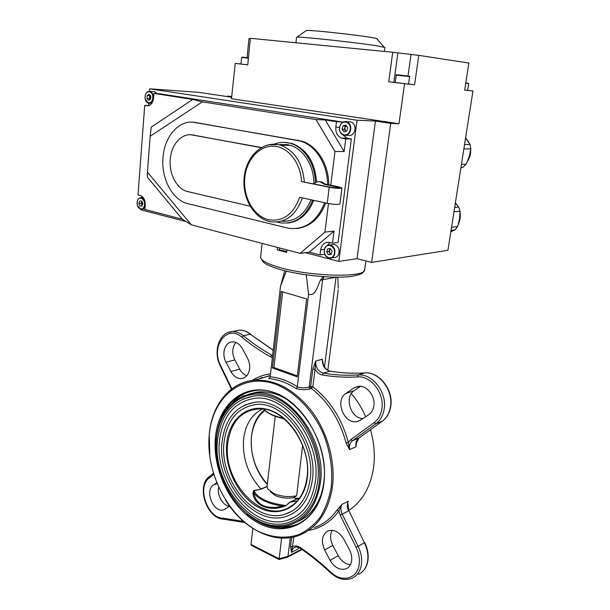 <?xml version="1.0" encoding="UTF-8"?>
<svg xmlns="http://www.w3.org/2000/svg" width="610" height="610" viewBox="0 0 610 610"><rect width="100%" height="100%" fill="white"/><g stroke="black" fill="none" stroke-linecap="round" stroke-linejoin="round"><path stroke-width="0.91" d="M396.256 75.091C394.99 74.565 397.423 74.71 403.538 75.526C408.906 76.09 410.934 76.456 409.607 76.631L396.256 75.091L395.234 82.51L408.57 84.058M465.582 137.906L470.096 144.54L464.561 144.448M141.947 201.475L142.199 205.311M329.964 248.674L329.461 249.955L329.659 252.86L331.085 254.141M331.672 257.893L333.571 257.618C335.904 257.786 337.62 256.635 338.725 254.179C339.892 249.193 338.39 245.952 334.219 244.45L331.855 244.747M346.267 125.691L345.252 125.995L344.81 127.688L345.321 130.662L346 131.295M346.282 135.298L347.769 135.336C351.078 136.06 353.419 134.482 354.791 130.609C355.531 126.438 354.334 123.548 351.185 121.947L348.379 121.817M150.151 95.358L149.58 97.165L150.136 99.377L149.465 98.668L147.018 98.523L148.68 100.314L150.578 99.094L150.807 96.067L149.137 94.268L147.246 95.503L147.018 98.523M156.869 93.62L154.681 91.752L153.346 91.66M261.179 147.673L192.707 134.985C181.772 132.69 171.265 144.425 170.274 159.301C168.848 174.094 176.984 189.321 187.743 191.578L250.131 206.21M327.593 184.571C327.654 164.479 315.782 145.592 300.684 141.108L195.055 122.435C179.256 119.316 164.372 136.335 163.007 157.51C161.025 178.57 172.516 200.255 187.903 203.671L288.751 228.308C305.023 230.084 317.002 221.567 324.695 202.749M248.4 58.186L241.629 57.409L240.973 64.035L247.729 64.843M384.895 47.496L377.613 45.918C357.666 42.654 299.929 36.417 296.971 37.172L296.544 37.34L295.941 42.769M281.736 221.14C294.889 221.987 304.657 214.857 311.031 199.767M313.845 183.793C314.15 166.034 303.711 149.16 290.406 145.363L287.546 144.669L279.837 144.578M325.115 184.067L338.611 186.82L341.935 188.048C340.044 188.65 335.805 188.383 329.217 187.255L301.5 181.551L330.406 187.201C335.34 188.048 338.519 188.246 339.938 187.796L323.948 184.113L320.433 181.894L321.607 181.849L325.115 184.067L323.948 184.113M314.097 183.846C315.843 182.093 317.833 181.414 320.082 181.81L320.433 181.894M319.228 181.704L321.607 181.849M267.02 486.666L261.118 489.151L253.775 490.486L252.906 493.063C253.745 504.622 268.019 511.554 282.575 506.918L286.181 505.537L289.544 502.243L297.047 498.843L293.654 497.615C287.47 498.736 281.363 498.05 275.339 495.549L270.489 491.843M275.24 416.348L267.081 486.063L267.714 488.923L273.623 493.429C281.317 496.586 288.995 497.379 296.651 495.808L293.654 497.615M299.052 498.759L297.329 498.873L289.811 502.282L286.181 505.537M295.392 498.378L299.51 498.126M264.877 410.438C257.351 416.424 252.891 425.155 251.495 436.63C250.108 454.45 255.369 470.318 267.302 484.218C255.369 470.31 250.1 454.435 251.495 436.608C252.883 425.139 257.344 416.409 264.854 410.416M244.702 405.078L254.073 402.409C283.52 396.729 318.527 441.754 312.282 480.375C309.201 499.491 300.509 511.5 286.204 516.411C254.065 527.421 216.619 480.954 222.093 441.495M285.205 514.177C298.824 509.617 307.12 498.149 310.094 479.765C316.094 442.57 282.262 399.23 254.37 404.75C237.061 408.197 226.966 420.603 224.083 441.96C218.776 479.902 254.797 524.539 285.205 514.177L292.068 511.127M242.833 399.054L253.356 396.149C285.854 390.148 324.451 439.955 317.49 482.647C314.074 503.616 304.558 516.853 288.934 522.351C253.219 534.894 211.586 483.288 217.617 439.551M287.897 520.124C302.857 514.977 311.985 502.282 315.294 482.03C322.004 440.755 284.565 392.626 253.615 398.498C234.133 402.242 222.795 416.073 219.592 440.008C213.729 482.228 253.928 531.989 287.897 520.124L295.408 516.716M252.906 493.063L253.844 492.705C254.515 498.317 257.557 502.587 262.979 505.492C268.743 507.901 275.217 508.077 282.407 506.018L285.869 505.515C268.446 503.303 257.809 498.362 253.958 490.692L261.118 489.151M249.154 394.022L257.656 392.039C267.149 391.025 276.78 393.404 286.548 399.161M297.238 501.001L289.544 502.243M267.035 486.406L260.927 488.984C247.995 474.595 242.223 457.927 243.619 438.971C245.479 424.377 251.77 414.388 262.506 408.99M323.796 484.05C319.038 520.742 287.851 538.035 259.807 523.761C231.655 509.99 211.96 470.44 215.46 436.974C218.571 403.378 245.296 381.624 275.019 392.863C304.809 403.538 328.988 447.534 323.796 484.05M246.775 513.78C261.896 526.399 277.359 530.479 293.174 526.041C309.796 520.063 319.945 505.904 323.62 483.547C331.161 437.774 289.819 384.376 254.957 390.591C234.232 394.212 221.598 408.342 217.053 432.978M331.207 487.276C332.991 469.235 330.254 451.118 322.98 432.925C312.427 409.737 294.813 391.856 276.01 384.384C242.46 371.978 212.707 396.713 209.299 434.297C205.456 471.743 227.339 515.93 258.892 531.615C272.639 537.837 285.998 538.828 298.961 534.589C307.089 530.738 314.173 524.958 320.212 517.257C325.465 508.572 329.133 498.576 331.207 487.276M209.848 457.386L209.26 433.893C211.906 404.971 229.726 382.34 254.141 380.259C275.049 379.046 294.256 389.363 311.771 411.201C327.661 432.49 335.744 462.22 332.351 487.337C328.134 512.613 316.697 528.748 298.031 535.74C273.318 544.494 242.841 528.321 225.525 500.147M348.745 510.395C362.035 501.679 370.27 487.695 373.45 468.434C375.219 455.861 374.235 442.959 370.483 429.722M365.733 416.706C361.913 408.143 357.117 400.427 351.345 393.572M349.438 549.74C351.36 553.468 352.092 557.174 351.619 560.849C350.986 564.746 349.179 567.384 346.205 568.772C339.983 570.579 334.6 567.757 330.063 560.308L324.611 549.93C320.738 540.727 322.004 534.345 328.409 530.761C334.341 529.312 339.48 532.126 343.827 539.202L349.438 549.74M353.731 388.044L358.108 386.359C366.518 384.864 375.6 396.035 373.854 405.94C373.221 409.897 371.49 412.84 368.661 414.785L360.556 420.115L357.033 421.548C344.139 424.705 334.478 400.434 345.794 393.534L353.731 388.044L359.008 386.282M247.523 358.253C249.254 361.6 249.94 365.108 249.597 368.775C248.705 374.586 246.005 377.864 241.507 378.596C237.191 378.749 233.653 376.385 230.885 371.505L225.99 362.18C221.27 353.8 224.998 341.829 232.456 341.852C236.512 341.882 239.852 344.2 242.498 348.806L247.523 358.253M277.275 249.841L286.669 252.319C285.93 251.152 282.796 250.336 277.275 249.841L277.542 247.446M356.553 441.48L355.981 446.848L349.56 449.532L346.122 442.997L348.325 442.41L350.643 439.711L374.082 422.677C378.299 419.512 380.892 414.891 381.868 408.83C384.628 393.252 370.849 375.508 357.498 376.911C345.557 377.575 333.861 376.942 322.385 374.998C319.335 374.38 316.895 372.458 315.057 369.225L315.683 361.067L322.324 359.214L323.346 364.757M346.122 442.997C339.785 419.787 328.188 401.593 311.336 388.41L309.918 388.86C306.51 389.988 302.003 389.958 296.399 388.753L297.245 386.961C302.186 388.059 306.159 388.105 309.178 387.098L322.621 279.815L324.062 276.726M296.399 388.753C287.264 382.767 278.038 379.367 268.713 378.528L270.1 376.934M279.09 526.514C284.794 527.116 290.284 526.567 295.568 524.875L299.19 523.479M267.271 484.424C247.248 463.417 245.555 424.11 264.481 410.034M249.52 391.582C243.131 393.74 237.58 397.407 232.86 402.57M272.434 367.944L297.192 376.85L306.67 298.969L281.218 291.427L272.434 367.944L273.936 367.54L297.299 375.928M280.478 286.41L270.138 377.003L280.539 286.09L286.311 271.145M270.169 376.744C279.296 377.643 288.339 380.968 297.306 386.709L308.584 294.287C315.591 296.666 317.909 285.198 320.425 280.135L336.148 277.199M306.273 274.866L308.584 294.287M284.771 270.764L280.615 285.907M320.425 280.135L323.262 276.673M337.856 277.199L338.199 288.309M324.474 367.022L335.996 277.519L337.643 277.199M309.918 388.86L309.178 387.098L310.62 386.648L312.831 369.058L315.683 361.067C315.545 367.449 318.092 371.467 323.346 373.137C334.73 375.051 346.343 375.661 358.184 374.982C372.42 373.465 387.137 392.375 384.178 408.99C383.133 415.456 380.365 420.374 375.867 423.744L374.082 422.677M314.28 527.566C323.201 524.455 330.734 518.706 336.873 510.326L341.958 504.371L338.863 511.035C330.826 521.84 320.761 528.29 308.652 530.395M347.731 503.418L347.616 504.234M290.322 537.616L287.966 556.381L287.379 557.235M298.74 547.475L298.054 548.992L298.572 547.414M298.435 547.361L298.054 548.992L291.549 552.378L290.512 546.629L292.647 546.735C294.943 545.47 297.466 545.729 300.227 547.505C310.513 554.513 320.631 562.679 330.574 572.012C341.486 582.924 357.445 579.103 359.168 564.494C359.908 558.859 358.886 553.148 356.095 547.345L340.197 515.137L338.863 511.035L336.873 510.326M286.944 249.917L286.669 252.319M281.606 538.073L279.083 559.515L287.417 557.22M252.853 528.42L251.015 544.448L279.067 558.737L287.966 556.381L300.959 549.587L301.05 548.832M282.651 291.847L273.936 367.54M246.798 375.745C243.878 374.677 241.522 372.489 239.715 369.18L234.842 359.961C231.777 353.182 232.12 347.349 235.872 342.454M362.927 418.551C350.75 418.651 343.926 396.919 354.135 390.72L360.51 386.328M229.558 506.315C222.894 505.736 216.786 495.061 218.654 487.405M229.665 506.247L223.664 509.823C213.569 513.284 204.266 490.585 213.439 485.064L216.687 482.815M350.414 564.723C345.42 564.197 341.371 561.192 338.26 555.725L332.839 545.477C330.101 539.842 329.88 534.787 332.191 530.311M279.052 559.5L251.739 545.569L251.015 544.448M287.554 557.143L300.394 550.418L300.959 549.587L300.776 550.136M382.424 421.068L375.867 423.744L352.412 440.74C349.942 442.73 348.989 445.658 349.56 449.532L348.325 442.41C341.867 418.757 330.033 400.221 312.838 386.801L310.62 386.648L311.336 388.41L312.838 386.801L315.057 369.225L312.831 369.058M268.713 378.528L270.138 377.003M358.901 438.094L356.11 443.706L355.981 446.848C355.416 443.012 356.37 440.107 358.825 438.132L382.203 421.236C386.687 417.88 389.454 413 390.499 406.595C393.458 390.125 378.825 371.406 364.643 372.939C352.854 373.633 341.287 373.038 329.941 371.17L323.346 373.137L322.385 374.998M357.498 376.911L358.184 374.982L364.666 372.931C352.908 373.617 341.379 373.015 330.071 371.147L329.941 371.17C324.711 369.523 322.171 365.535 322.324 359.214L322.713 362.431C323.864 367.289 326.312 370.186 330.071 371.147L330.3 371.177M300.272 548.291C298.168 547.04 296.445 546.697 295.103 547.254C293.12 548.062 291.931 549.77 291.549 552.378L293.883 536.937M321.996 491.965C317.291 506.818 309.064 516.769 297.291 521.817M282.575 506.918L282.407 506.018C275.552 505.065 269.49 503.364 264.214 500.924C259.036 498.454 255.575 495.709 253.844 492.705L253.775 490.486M302.629 445.346L296.651 495.808M295.27 498.347L299.54 498.088M339.915 203.908L339.907 203.999C338.001 204.708 333.777 204.48 327.227 203.305L299.662 197.282C293.28 214.529 282.865 222.002 268.415 219.699C253.524 216.161 242.757 196.672 244.785 177.586C246.608 158.47 261.111 143.647 276.414 146.507C289.544 148.588 300.814 164.082 301.5 181.551M377.384 38.918L376.591 38.529C370.727 36.478 309.689 29.562 306.289 30.553L296.971 37.172M250.336 38.796L248.956 38.659L247.065 57.683M398.97 123.754L404.567 83.669L414.594 84.737L418.773 55.357L392.749 52.254L250.382 38.308L247.729 64.873L235.269 63.379L231.472 98.728L398.97 123.754L390.736 123.38L371.612 262.392L357.048 258.678L338.817 261.408L357.018 120.208L149.793 88.824L149.602 91.332M395.242 82.472L388.745 81.77L392.749 52.254M414.594 84.737L408.57 84.02M371.612 262.392L447.938 250.283L472.956 90.981L464.675 90.097L468.861 63.059L418.773 55.357M451.064 230.367L455.091 229.856L457.599 226.554L451.553 227.294M453.985 211.777L460.031 211.197L458.697 207.049L454.671 207.415M455.091 229.856L450.859 231.693M460.031 211.197L459.597 218.807L457.599 226.554M455.342 203.122L458.697 207.049M148.695 103.265L148.52 105.553M141.634 196.107L141.505 197.815M140.643 209.177L140.597 209.741L186.18 221.621M305.351 252.685L338.817 261.408M342.073 122.671L342.164 121.969L159.988 93.826L153.873 93.421L153.506 98.149C152.744 103.288 150.586 105.82 147.033 105.743L144.722 105.355L137.997 194.941L140.247 195.497C143.625 196.839 145.294 200.019 145.264 205.044L144.921 209.512L182.298 219.211L191.365 224.846L300.135 253.379L324.947 232.105L328.493 203.557M332.511 243.192L334.036 231.129L309.316 252.166L320.014 254.942L320.646 249.841C321.676 244.618 324.413 242.109 328.859 242.307L332.511 243.192L338.077 242.498L351.329 139.004L347.12 138.218L343.194 135.115M327.456 245.35L330.033 242.574M390.736 123.38L375.432 121.085L357.018 120.208M149.793 88.824L198.197 92.27L231.617 97.226M231.663 96.723L227.484 96.105L231.686 96.471M375.432 121.085L357.048 258.678M227.484 96.105L227.072 96.548M261.461 147.513L190.953 134.772M287.409 223.062C299.335 221.788 308.096 214.217 313.692 200.347M316.567 182.146C315.012 162.207 306.845 149.32 292.068 143.502L284.42 142.366M325.298 119.987L344.124 151.532L345.725 138.889L341.493 138.096C337.391 136.251 335.5 132.614 335.828 127.17L336.506 121.725L325.298 119.987L315.995 119.56L202.367 101.862L150.174 136.251L147.414 172.104L191.365 224.846M330.772 185.219L334.966 151.501L315.995 119.56M328.752 184.807C328.927 164.647 317.032 145.63 301.874 141.124L192.79 122.16M296.704 228.521C309.971 226.966 319.655 218.456 325.748 202.977M144.722 105.355L148.993 105.583M320.014 254.942L324.718 254.294M309.316 252.166L300.135 253.379M202.367 101.862L192.722 99.445L153.873 93.421M336.506 121.725L342.164 121.969M345.725 138.889L351.329 139.004M334.036 231.129L324.947 232.105M344.124 151.532L334.966 151.501M182.298 219.211L147.406 177.213L147.414 172.104M150.174 136.251L151.272 127.116L192.722 99.445M277.146 222.048L280.249 222.818C294.821 224.51 305.61 216.946 312.633 200.11M315.408 182.748C315.339 164.494 304.527 147.445 290.878 143.487C285.16 141.772 279.571 142.016 274.096 144.212M150.22 95.427L149.465 98.668M149.694 95.656L147.246 95.503M345.801 125.065L347.723 127.635L346.831 131.051L344.025 131.874L342.111 129.305L342.995 125.904L345.801 125.065M345.832 131.341L344.368 129.381L342.111 129.305M346.289 125.721L344.81 127.688L344.368 129.381M345.252 125.995L342.995 125.904M330.544 248.651L332.114 251.533L330.94 254.507L328.21 254.606L326.647 251.732L327.806 248.766L330.544 248.651L328.881 251.434L326.647 251.732M331.032 254.271L328.21 254.606M330.437 254.294L328.881 251.434M141.779 201.064L142.839 203.633L141.894 206.104L139.896 206.012L138.844 203.45L139.781 200.98L141.779 201.064M141.977 205.89L139.896 206.012M142.138 205.471L141.245 203.321L138.844 203.45M141.985 201.567L141.245 203.321M463.859 148.886L470.844 148.939L470.096 144.54M470.844 148.939L469.265 156.602L466.132 164.227L461.442 164.319M460.969 167.285L463.12 167.239L466.132 164.227M463.12 167.239L460.878 167.887M464.683 90.067L467.634 90.379L468.686 83.639L465.727 83.288M472.956 90.981L467.641 90.349M240.981 64.004L235.269 63.379M388.745 81.77L404.567 83.669M397.346 74.824L408.471 76.113M137.608 200.507C138.432 198.54 139.667 197.64 141.306 197.823C144.478 199.226 145.569 202.139 144.57 206.561C143.746 208.506 142.526 209.39 140.918 209.23L137.608 205.867M144.128 206.401C146.552 200.598 139.621 194.628 137.563 200.69C135.176 206.439 142.016 212.44 144.128 206.401M324.711 248.461C325.831 245.929 327.593 244.77 329.995 244.984C334.173 246.493 335.683 249.749 334.516 254.766C333.411 257.237 331.688 258.388 329.347 258.228C325.168 256.818 323.605 253.608 324.665 248.583M334.013 254.622C337.048 247.607 327.296 241.4 324.764 248.666C321.775 255.59 331.405 261.865 334.013 254.622M339.778 126.506C341.15 122.549 343.529 120.963 346.915 121.756C350.071 123.365 351.284 126.27 350.536 130.471C349.164 134.368 346.823 135.954 343.506 135.229C340.311 133.681 339.061 130.792 339.755 126.575M350.003 130.349C352.382 122.244 341.684 118.393 339.854 126.613C337.498 134.612 348.081 138.592 350.003 130.349M145.371 95.122C146.316 92.232 147.872 91.004 150.037 91.431C152.225 92.407 153.293 94.588 153.224 97.958C152.622 101.786 150.99 103.525 148.344 103.189L145.256 99.026M152.752 97.905C153.484 90.661 145.432 89.449 145.096 96.685C144.356 103.845 152.363 105.187 152.752 97.905M243.832 57.325C241.392 57.035 241.415 57.035 243.901 57.317L248.43 57.836L241.629 57.409M302.362 197.869C295.964 215.437 285.411 223.397 270.695 221.758L269.391 221.483M268.728 144.73L277.863 144.555L280.73 145.256C294.691 150.716 302.545 162.9 304.298 181.833M294.043 504.127L288.507 507.81C298.625 502.396 304.779 492.415 306.967 477.866C311.939 446.307 285.571 408.509 260.584 408.853C241.972 409.691 231.037 421.144 227.774 443.211C222.337 480.573 260.584 523.357 288.507 507.81L293.357 504.691M226.752 443.127C229.192 417.82 249.482 402.013 271.442 410.705C293.44 418.994 310.955 451.324 307.28 478.202C303.933 505.217 281.179 518.561 260.15 508.176C239.051 498.172 224.015 468.312 226.752 443.127M319.129 483.356C323.986 448.815 301.203 407.198 273.028 396.973C244.907 386.221 219.501 406.74 216.527 438.674C213.187 470.47 231.945 508.084 258.655 521.092C285.267 534.581 314.676 518.065 319.129 483.356M242.559 396.256L253.585 393.252C287.401 387.129 327.555 438.979 320.273 483.425C316.712 505.187 306.838 518.95 290.657 524.707C253.508 537.906 210 484.058 216.291 438.438M263.825 409.157C265.792 411.483 269.239 413.641 274.172 415.623L283.856 418.605M358.527 574.353C363.507 571.944 366.541 567.46 367.647 560.903C368.448 554.947 367.365 548.909 364.406 542.778L358.116 546.308C361.097 552.5 362.188 558.592 361.387 564.601C360.289 571.204 357.239 575.718 352.252 578.128C344.963 580.964 337.704 579.157 330.483 572.706L330.574 572.012M286.791 251.274L285.259 251.274M262.109 243.405L260.676 256.68C260.035 260.028 266.44 263.65 279.876 267.546C310.81 276.604 364.589 277.817 364.658 269.971L364.757 269.239M255.903 379.763L270.276 375.554L255.872 379.771M266.547 376.759L268.758 375.752M340.197 515.137L342.21 514.123C340.563 510.517 340.479 507.268 341.958 504.371L348.348 501.237C346.869 504.112 346.953 507.337 348.592 510.905L342.21 514.123L358.116 546.308L356.095 547.345M290.512 546.629L291.679 537.395M301.088 548.855L300.997 549.572L301.645 549.236M239.715 369.18L230.885 371.505M234.842 359.961L225.99 362.18M228.338 332.435L232.509 331.619C236.283 331.55 239.913 332.923 243.382 335.744C252.311 343.14 261.789 349.606 271.824 355.134L272.632 354.921M273.166 350.3L250.268 334.204L243.382 335.744L241.873 337.2C226.912 323.826 210.458 346.503 220.546 365.398L231.853 388.867M273.181 350.125L250.268 334.204C246.806 331.413 243.192 330.048 239.425 330.124L234.781 331.123M251.991 380.51C257.603 376.934 263.764 374.708 270.474 373.823M272.342 357.513L270.497 356.774C260.394 351.192 250.855 344.665 241.873 337.2M261.888 377.338L259.791 378.665M350.643 439.711L352.412 440.74L359.046 437.972M354.135 390.72L345.794 393.534M217.023 483.654L213.439 485.064M213.713 474.488L209.192 478.087C196.794 486.727 207.308 518.073 222.757 518.164L243.413 521.329M364.406 542.778L348.912 510.745L364.406 542.778M338.26 555.725L330.063 560.308M332.839 545.477L324.611 549.93M270.497 356.774L271.824 355.134L272.571 355.485M209.192 478.087L209.344 476.547M222.757 518.164L223.725 519.209L244.839 522.541M220.546 365.398L220.218 365.809L231.472 389.157M382.363 421.136C386.915 417.705 389.714 412.787 390.751 406.382C393.702 389.988 379.161 371.368 364.666 372.931L364.917 372.923M220.202 365.771C212.798 351.398 219.341 331.695 232.509 331.619L239.425 330.124C243.359 330.025 247.096 331.39 250.634 334.227L250.763 334.333M300.227 547.505L300.387 548.375C310.566 555.306 320.57 563.404 330.414 572.645M327.227 203.305L329.217 187.255M337.299 188.032L337.452 186.874M407.991 76.052L411.003 54.595M393.862 82.319L397.872 53.032M147.033 105.743L147.933 105.789M342.53 138.356L348.15 138.478M335.828 127.17L339.534 127.307M320.646 249.841L324.367 249.353M195.055 122.435L196.298 122.48M296.933 140.186L298.122 140.201M192.707 134.985L193.95 135.016M137.296 201.582L137.547 200.675M468.686 83.639L465.781 82.937L467.695 83.173M143.327 197.724L141.306 197.823C139.606 197.648 138.333 198.563 137.494 200.56C136.51 205.013 137.654 207.903 140.918 209.23M334.219 244.45L329.995 244.984C327.555 244.785 325.763 245.952 324.634 248.499C323.498 253.569 325.069 256.81 329.347 258.228M351.185 121.947L346.915 121.756C343.491 120.971 341.081 122.557 339.701 126.522C338.977 130.776 340.243 133.681 343.506 135.229M154.681 91.752L150.037 91.431C147.284 91.065 145.607 92.811 145.005 96.67C144.951 100.078 146.064 102.251 148.344 103.189M268.995 221.392C253.051 217.396 241.964 196.908 244.168 177.106C246.15 157.266 261.324 141.718 277.771 144.562L280.73 145.256L290.406 145.363M257.656 392.039L253.585 393.252C232.166 397.301 219.73 412.352 216.291 438.415M274.447 416.035L284.412 419.078M254.073 402.409C235.742 406.085 225.09 419.108 222.101 441.465M253.356 396.149C232.829 400.114 220.919 414.571 217.625 439.52M279.563 250.047L279.784 248.041M364.719 542.587C367.647 548.642 368.707 554.642 367.906 560.59C367.037 566.034 364.704 570.159 360.906 572.965M280.569 269.65C272.212 267.111 266.768 264.839 264.229 262.834L262.849 261.644L260.661 257.763M270.26 375.714L254.141 380.259M295.568 524.875L293.174 526.041M297.383 500.833L296.574 501.199M327.806 370.293L338.237 289.902M280.996 269.772C301.858 275.667 335.607 278.762 351.901 276.345C361.959 274.37 361.623 273.371 362.477 273.005L364.658 269.971L365.893 260.927M244.008 377.91L241.507 378.596M360.236 420.32L357.033 421.548M225.235 509.152L223.664 509.823M347.845 567.811L346.205 568.772M302.026 549.503L300.532 550.35M213.363 473.337L209.253 476.616C195.978 486.178 206.714 518.698 223.504 519.194M382.272 421.197L358.993 438.026M356.148 443.302L356.11 443.706M322.85 363.11L322.713 362.431M347.791 503.136L348.912 510.745M274.332 415.997C269.208 413.931 265.67 411.643 263.718 409.142M339.907 203.999L341.935 188.048M376.591 38.529L384.01 47.092M384.91 47.412L384.376 51.431M455.38 202.886L457.271 205.242M460.062 212.181C460.756 216.26 460.23 220.149 458.468 223.824M341.493 138.096L347.12 138.218M300.684 141.108L301.874 141.124M290.878 143.487L292.068 143.502M151.76 103.372L149.663 103.258M144.959 208.986L142.1 209.161M465.613 137.753L468.854 142.404M470.684 150.205C470.722 154.231 469.67 157.921 467.527 161.269M408.563 84.058L409.607 76.631"/></g></svg>
